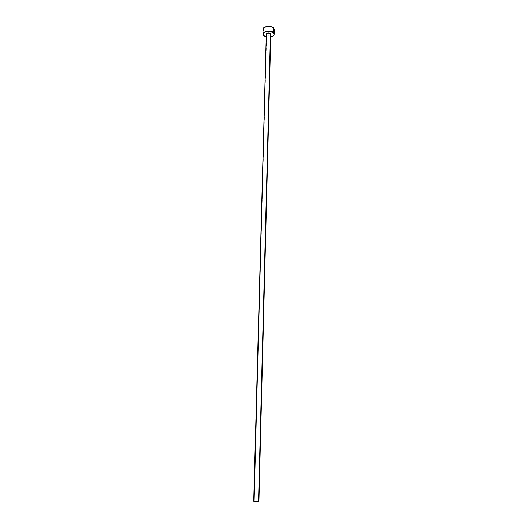 <?xml version="1.0" encoding="UTF-8"?>
<svg xmlns="http://www.w3.org/2000/svg" width="528" height="528" viewBox="0 0 528 528"><rect width="100%" height="100%" fill="white"/><g stroke="black" fill="none" stroke-linecap="round" stroke-linejoin="round"><path stroke-width="0.4" stroke-dasharray="2.64 1.98" d="M266.31 34.155L266.633 34.775L254.12 501.065L253.717 501.217L258.925 501.349M263.083 29.165L263.908 30.743L263.776 35.607L263.908 30.743C266.508 33.244 274.461 32.274 274.283 29.456L274.276 29.568M270.732 36.887L266.237 36.769L270.732 36.887M270.732 34.538L268.891 35.356L266.633 34.775C268.58 35.66 269.966 35.495 270.798 34.267M263.908 30.743L265.386 31.601L268.435 32.215L271.564 31.858L273.742 30.657M258.925 501.356L254.12 501.065"/><path stroke-width="0.79" d="M266.31 34.175L266.739 33.502L268.211 33.066L270.475 33.653C268.534 32.762 267.142 32.927 266.31 34.155L253.717 501.217L258.529 501.508L270.475 33.653L270.798 34.294M263.908 30.743L263.083 29.099L264.145 27.515L267.821 26.42L271.069 26.723L273.491 27.911L274.223 29L273.491 27.911L273.372 32.809L270.943 31.634L268.798 31.324L264.739 32.01L263.452 32.894L263.017 34.544L264.436 36.069L266.237 36.769L263.776 35.607L262.944 34.043C262.739 31.264 270.811 30.294 273.372 32.809L273.491 27.911C270.937 25.37 262.878 26.347 263.083 29.165L262.944 34.036M273.372 32.809L274.164 34.34C274.019 35.561 272.877 36.406 270.732 36.887L273.055 35.996L273.992 35.006L274.105 33.884L273.372 32.809M254.12 501.065L266.336 34.346M273.742 30.657L274.276 29.568M270.798 34.267L270.475 33.653L258.529 501.508L258.925 501.356L270.798 34.267M258.925 501.349L253.717 501.217M274.283 29.456L274.164 34.34"/></g></svg>
